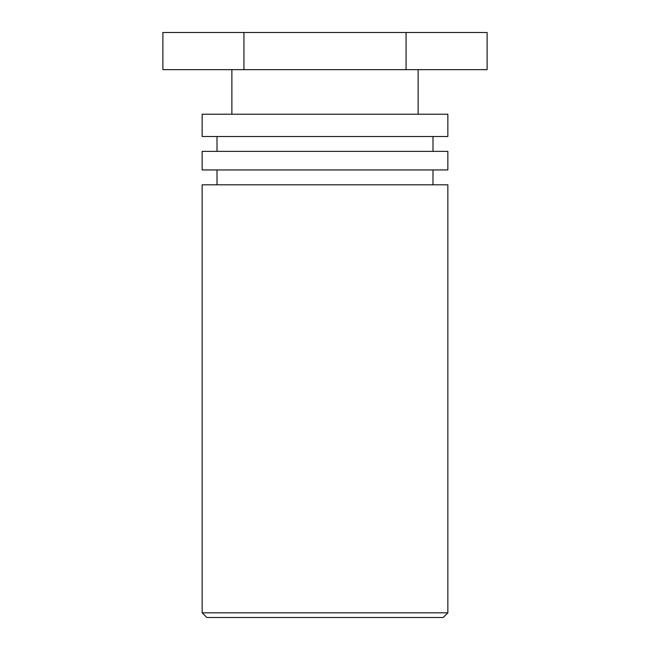 <?xml version="1.0" encoding="UTF-8"?>
<svg xmlns="http://www.w3.org/2000/svg" width="650" height="650" viewBox="0 0 650 650"><rect width="100%" height="100%" fill="white"/><g stroke="black" fill="none" stroke-linecap="round" stroke-linejoin="round"><path stroke-width="0.97" d="M206.83 617.5L443.17 617.5L447.85 612.82L202.15 612.82L206.83 617.5M447.85 612.82L447.85 184.803L202.15 184.803L202.15 612.82M202.15 169.942L447.85 169.942L447.85 151.369L202.15 151.369L202.15 169.942M202.15 136.516L447.85 136.516L447.85 114.221L202.15 114.221L202.15 136.516M406.063 32.5L162.882 32.5L162.882 69.647L487.118 69.647L487.118 32.5L406.063 32.5L406.063 69.647M243.937 32.5L243.937 69.647M432.989 184.803L432.989 169.942M217.011 184.803L217.011 169.942M432.989 151.369L432.989 136.516M217.011 151.369L217.011 136.516M418.129 114.221L418.129 69.647M231.871 114.221L231.871 69.647"/></g></svg>
